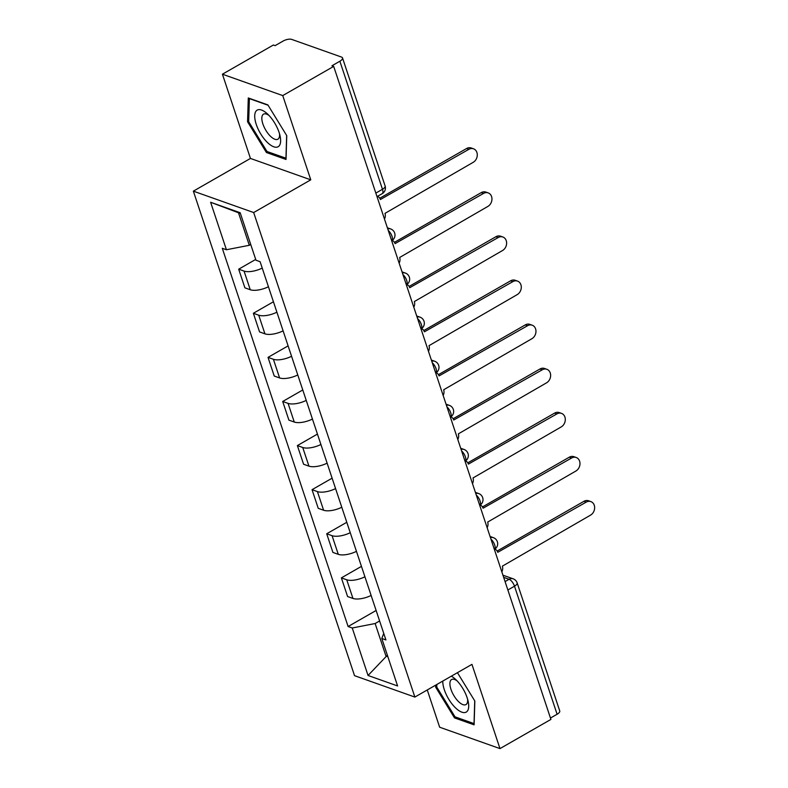 <?xml version="1.0" encoding="UTF-8"?>
<svg xmlns="http://www.w3.org/2000/svg" width="788" height="788" viewBox="0 0 788 788"><rect width="100%" height="100%" fill="white"/><g stroke="black" fill="none" stroke-linecap="round" stroke-linejoin="round"><path stroke-width="1.18" d="M427.263 689.963L439.655 727.216L499.976 748.6L550.92 719.414L333.688 66.399L282.744 95.584L222.423 74.2L250.446 158.437L193.356 191.149L354.541 675.68L414.862 697.065L253.677 212.543L310.767 179.831L282.744 95.584M222.423 74.2L273.367 45.015L275.13 45.635L283.059 41.084A6.491 2.571 -18.4 0 1 291.698 39.4L341.47 57.051A6.491 2.571 -18.4 0 1 342.514 57.928L385.115 185.988A6.491 2.571 161.6 0 1 382.466 189.287L339.874 61.228A6.491 2.571 -18.4 0 0 342.514 57.928M499.976 748.6L471.953 664.363L414.862 697.065M507.866 589.985L514.495 586.183A6.491 2.571 161.6 0 0 517.145 582.884L559.736 710.943A6.491 2.571 161.6 0 1 557.096 714.243L514.495 586.183A6.491 2.699 -119.8 0 0 509.097 579.279L503.67 577.358M550.467 718.045L557.096 714.243M339.874 61.228L331.935 65.778L333.688 66.399M262.237 268.097A14.933 5.92 161.6 0 1 244.053 271.082L238.685 269.181L244.901 287.837L250.259 289.738A14.933 5.92 -18.4 0 0 268.442 286.753M255.706 259.429L238.685 269.181M276.903 312.196A14.933 5.92 161.6 0 1 258.72 315.18L253.362 313.279L259.567 331.935L264.935 333.836A14.933 5.92 -18.4 0 0 283.109 330.861M273.436 301.774L253.362 313.279M291.57 356.294A14.933 5.92 161.6 0 1 273.397 359.279L268.028 357.378L274.234 376.034L279.602 377.935A14.933 5.92 -18.4 0 0 297.785 374.96M288.103 345.873L268.028 357.378M306.246 400.402A14.933 5.92 161.6 0 1 288.063 403.377L282.695 401.476L288.91 420.132L294.269 422.043A14.933 5.92 -18.4 0 0 312.452 419.058M302.779 389.971L282.695 401.476M320.913 444.501A14.933 5.92 161.6 0 1 302.73 447.486L297.371 445.575L303.577 464.24L308.945 466.141A14.933 5.92 -18.4 0 0 327.119 463.157M317.446 434.08L297.371 445.575M335.58 488.599A14.933 5.92 161.6 0 1 317.406 491.584L312.038 489.683L318.244 508.339L323.612 510.24A14.933 5.92 -18.4 0 0 341.795 507.255M332.122 478.178L312.038 489.683M350.256 532.698A14.933 5.92 161.6 0 1 332.073 535.682L326.705 533.781L332.92 552.437L338.279 554.338A14.933 5.92 -18.4 0 0 356.462 551.354M346.789 522.277L326.705 533.781M364.923 576.796A14.933 5.92 161.6 0 1 346.74 579.781L341.381 577.88L347.587 596.536L352.955 598.437A14.933 5.92 -18.4 0 0 371.128 595.452M361.456 566.375L341.381 577.88M240.409 213.449L238.498 212.77L249.313 245.285L250.732 244.467M249.313 245.285L226.422 249.747L210.623 202.26L240.173 212.74L255.972 260.227L260.099 261.695L385.923 639.935L381.796 638.467L397.595 685.954L368.045 675.483L352.246 627.987L375.137 623.525L385.953 656.03L387.863 656.709M226.422 249.747L222.295 248.289L348.109 626.529L352.246 627.987M193.356 191.149L253.677 212.543M250.446 158.437L310.767 179.831M286.034 159.462L286.753 135.654L267.881 104.903L248.289 97.958L247.56 121.766L266.433 152.517L286.034 159.462M435.705 685.127L435.636 687.136L454.509 717.898L474.11 724.842L474.839 701.034L457.434 672.676M387.371 655.222L368.045 675.483M379.609 620.954L375.137 623.525M376.132 610.473L348.109 626.529M383.746 633.375L381.796 638.467M210.623 202.26L238.498 212.77M267.753 151.759L266.433 152.517M248.703 121.106L247.56 121.766M455.828 717.139L454.509 717.898M436.779 686.486L435.636 687.136M384.465 219.034A6.491 5.309 109.5 0 0 384.997 213.361L473.174 162.338A7.466 6.107 109.5 0 0 477.282 155.118A7.466 6.107 109.5 0 0 473.509 148.804A7.466 6.107 109.5 0 0 468.85 149.336L380.387 199.512A6.491 5.309 109.5 0 0 377.501 196.35M379.786 198.241L466.565 148.528A7.466 6.107 -70.5 0 1 471.224 147.986L473.509 148.804M399.142 263.133A6.491 5.309 109.5 0 0 399.664 257.469L487.851 206.436A7.466 6.107 109.5 0 0 491.958 199.216A7.466 6.107 109.5 0 0 488.176 192.902A7.466 6.107 109.5 0 0 483.527 193.434L395.054 243.61A6.491 5.309 109.5 0 0 392.148 240.448M394.453 242.34L481.232 192.627A7.466 6.107 -70.5 0 1 485.891 192.085L488.176 192.902M413.808 307.231A6.491 5.309 109.5 0 0 414.34 301.568L502.517 250.535A7.466 6.107 109.5 0 0 506.625 243.315A7.466 6.107 109.5 0 0 502.852 237.001A7.466 6.107 109.5 0 0 498.193 237.533L409.73 287.709A6.491 5.309 109.5 0 0 406.815 284.547M409.13 286.438L495.908 236.725A7.466 6.107 -70.5 0 1 500.567 236.193L502.852 237.001M256.661 110.478A21.099 8.786 -119.8 0 0 260.828 134.098A21.099 8.786 -119.8 0 0 278.686 146.361A21.099 8.786 -119.8 0 0 280.104 136.097A21.099 8.786 -119.8 0 0 267.329 113.807A21.099 8.786 -119.8 0 0 256.661 110.478M269.053 115.511A14.44 6.008 -119.8 0 0 263.527 114.152A14.44 6.008 -119.8 0 0 263.162 114.398A14.44 6.008 -119.8 0 0 265.743 130.118A14.44 6.008 -119.8 0 0 277.878 139.21A14.44 6.008 -119.8 0 0 278.243 138.964A14.44 6.008 -119.8 0 0 279.504 133.753M286.655 135.487L285.955 158.211L266.974 151.483L248.683 121.687L249.382 98.618L268.097 105.257M442.797 681.068A21.099 8.786 -119.8 0 0 451.977 703.901A21.099 8.786 -119.8 0 0 466.762 711.731A21.099 8.786 -119.8 0 0 468.18 701.478A21.099 8.786 -119.8 0 0 455.405 679.187A21.099 8.786 -119.8 0 0 451.317 676.183M457.129 680.891A14.44 6.008 -119.8 0 0 451.603 679.532A14.44 6.008 -119.8 0 0 451.238 679.778A14.44 6.008 -119.8 0 0 453.819 695.499A14.44 6.008 -119.8 0 0 465.954 704.59A14.44 6.008 -119.8 0 0 466.319 704.344A14.44 6.008 -119.8 0 0 467.579 699.133M474.731 700.867L474.031 723.591L455.05 716.863L436.759 687.067L436.838 684.476M428.475 351.33A6.491 5.309 109.5 0 0 429.007 345.666L517.184 294.633A7.466 6.107 109.5 0 0 521.292 287.413A7.466 6.107 109.5 0 0 517.519 281.099A7.466 6.107 109.5 0 0 512.86 281.631L424.397 331.817A6.491 5.309 109.5 0 0 421.481 328.645M423.796 330.536L510.575 280.824A7.466 6.107 -70.5 0 1 515.234 280.292L517.519 281.099M443.151 395.428A6.491 5.309 109.5 0 0 443.674 389.764L531.861 338.732A7.466 6.107 109.5 0 0 535.968 331.512A7.466 6.107 109.5 0 0 532.186 325.198A7.466 6.107 109.5 0 0 527.536 325.73L439.064 375.915A6.491 5.309 109.5 0 0 436.158 372.744M438.463 374.645L525.241 324.922A7.466 6.107 -70.5 0 1 529.9 324.39L532.186 325.198M457.818 439.527A6.491 5.309 109.5 0 0 458.35 433.863L546.527 382.84A7.466 6.107 109.5 0 0 550.635 375.62A7.466 6.107 109.5 0 0 546.862 369.296A7.466 6.107 109.5 0 0 542.203 369.828L453.74 420.014A6.491 5.309 109.5 0 0 450.825 416.842M453.139 418.743L539.918 369.02A7.466 6.107 -70.5 0 1 544.577 368.489L546.862 369.296M472.485 483.625A6.491 5.309 109.5 0 0 473.017 477.961L561.194 426.938A7.466 6.107 109.5 0 0 565.301 419.718A7.466 6.107 109.5 0 0 561.529 413.395A7.466 6.107 109.5 0 0 556.87 413.927L468.407 464.112A6.491 5.309 109.5 0 0 465.491 460.941M467.806 462.842L554.585 413.119A7.466 6.107 -70.5 0 1 559.244 412.587L561.529 413.395M487.161 527.733A6.491 5.309 109.5 0 0 487.683 522.06L575.87 471.037A7.466 6.107 109.5 0 0 579.978 463.817A7.466 6.107 109.5 0 0 576.195 457.493A7.466 6.107 109.5 0 0 571.546 458.035L483.074 508.211A6.491 5.309 109.5 0 0 480.168 505.039M482.473 506.94L569.251 457.217A7.466 6.107 -70.5 0 1 573.91 456.685L576.195 457.493M501.828 571.832A6.491 5.309 109.5 0 0 502.36 566.158L590.537 515.135A7.466 6.107 109.5 0 0 594.644 507.915A7.466 6.107 109.5 0 0 590.872 501.601A7.466 6.107 109.5 0 0 586.213 502.133L497.75 552.309A6.491 5.309 109.5 0 0 494.834 549.138M497.149 551.039L583.928 501.316A7.466 6.107 -70.5 0 1 588.587 500.784L590.872 501.601M494.371 549.423L494.421 549.403A6.491 2.699 -119.8 0 0 494.706 545.02A6.491 2.699 -119.8 0 0 490.963 539.159M479.705 505.325L479.744 505.305A6.491 2.699 -119.8 0 0 480.04 500.912A6.491 2.699 -119.8 0 0 476.287 495.061M465.038 461.226L465.078 461.207A6.491 2.699 -119.8 0 0 465.373 456.813A6.491 2.699 -119.8 0 0 461.62 450.963M450.362 417.128L450.411 417.098A6.491 2.699 -119.8 0 0 450.697 412.715A6.491 2.699 -119.8 0 0 446.954 406.864M431.765 361.219A6.491 5.309 -70.5 0 1 434.68 361.249A6.491 6.491 0 0 1 435.734 373L435.734 373A6.491 2.699 -119.8 0 0 436.03 368.617A6.491 2.699 -119.8 0 0 432.277 362.766M421.028 328.931L421.068 328.901A6.491 2.699 -119.8 0 0 421.363 324.518A6.491 2.699 -119.8 0 0 417.61 318.657M406.352 284.832L406.401 284.803A6.491 2.699 -119.8 0 0 406.687 280.42A6.491 2.699 -119.8 0 0 402.944 274.559M391.685 240.734L391.725 240.704A6.491 2.699 -119.8 0 0 392.02 236.321A6.491 2.699 -119.8 0 0 388.267 230.46M505.078 581.593L509.097 579.279A6.491 5.309 109.5 0 1 513.155 578.816L502.951 575.201M338.279 554.338L332.073 535.682M323.612 510.24L317.406 491.584M308.945 466.141L302.73 447.486M294.269 422.043L288.063 403.377M279.602 377.935L273.397 359.279M264.935 333.836L258.72 315.18M250.259 289.738L244.053 271.082M352.955 598.437L346.74 579.781M387.755 228.924A6.491 5.309 -70.5 0 1 390.671 228.953L387.381 227.791M402.432 273.022A6.491 5.309 -70.5 0 1 405.337 273.052L402.047 271.89M417.098 317.121A6.491 5.309 -70.5 0 1 420.014 317.15L416.724 315.988M446.441 405.318A6.491 5.309 -70.5 0 1 449.347 405.357L446.057 404.185M461.108 449.416A6.491 5.309 -70.5 0 1 464.024 449.456L460.734 448.283M475.775 493.524A6.491 5.309 -70.5 0 1 478.69 493.554L475.4 492.382M490.451 537.623A6.491 5.309 -70.5 0 1 493.357 537.652L490.067 536.48M377.019 196.626L382.18 193.671A6.491 2.699 -119.8 0 0 382.466 189.287L375.837 193.09M468.85 149.336L466.565 148.528M483.527 193.434L481.232 192.627M498.193 237.533L495.908 236.725M512.86 281.631L510.575 280.824M527.536 325.73L525.241 324.922M542.203 369.828L539.918 369.02M556.87 413.927L554.585 413.119M571.546 458.035L569.251 457.217M586.213 502.133L583.928 501.316M391.725 240.704A6.491 6.491 0 0 0 390.671 228.953M406.401 284.803A6.491 6.491 0 0 0 405.337 273.052M421.068 328.901A6.491 6.491 0 0 0 420.014 317.15M434.68 361.249L431.391 360.086M450.411 417.098A6.491 6.491 0 0 0 449.347 405.357M465.078 461.207A6.491 6.491 0 0 0 464.024 449.456M479.744 505.305A6.491 6.491 0 0 0 478.69 493.554M494.421 549.403A6.491 6.491 0 0 0 493.357 537.652M517.145 582.884A6.491 6.491 0 0 0 513.155 578.816M382.18 193.671A6.491 6.491 0 0 0 385.115 185.988"/></g></svg>
